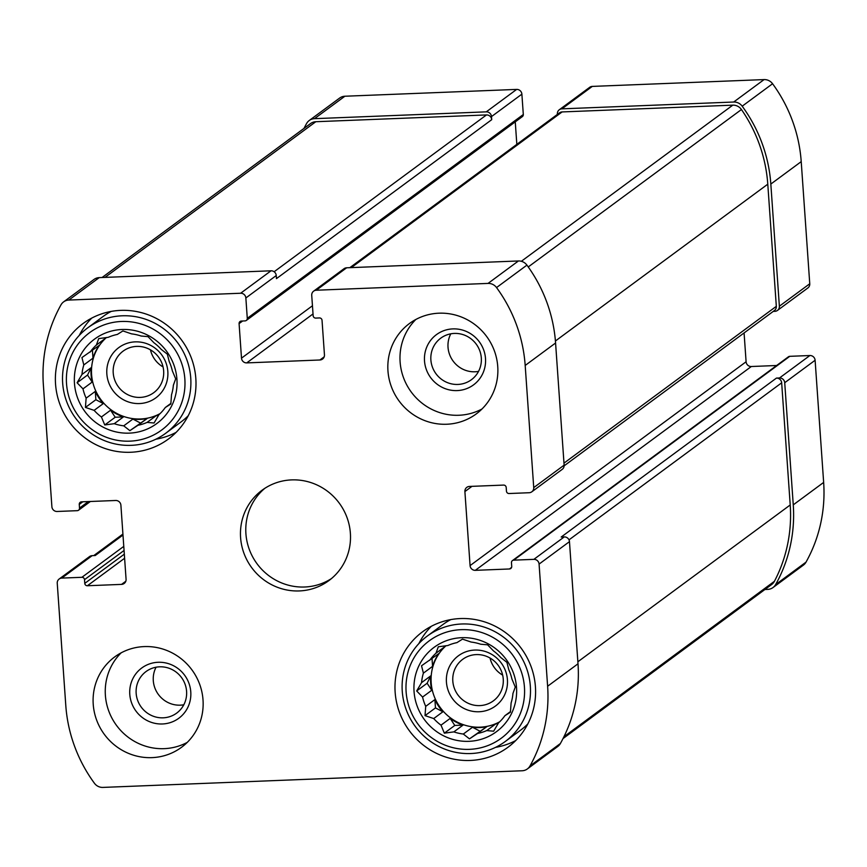 <?xml version="1.0" encoding="UTF-8"?>
<svg xmlns="http://www.w3.org/2000/svg" width="867" height="867" viewBox="0 0 867 867"><rect width="100%" height="100%" fill="white"/><g stroke="black" fill="none" stroke-linecap="round" stroke-linejoin="round"><path stroke-width="1.3" d="M499.435 722.038A46.829 45.322 53.6 0 1 495.87 723.815L486.701 730.588A46.829 45.322 -126.4 0 1 477.576 733.471L486.745 726.698A46.829 45.322 53.6 0 1 472.493 727.272L463.325 734.035A46.829 45.322 -126.4 0 1 453.853 731.889L463.021 725.115A46.829 45.322 53.6 0 1 450.179 718.396L441.01 725.17A46.829 45.322 -126.4 0 1 433.717 718.559L442.885 711.785A46.829 45.322 53.6 0 1 434.887 699.593L425.719 706.356A46.829 45.322 -126.4 0 1 422.576 697.057L431.744 690.284A46.829 45.322 53.6 0 1 430.736 675.87L421.568 682.643A46.829 45.322 -126.4 0 1 423.399 673.139L421.535 665.758L438.821 653.599A46.829 45.322 53.6 0 0 432.568 666.365L423.399 673.139M445.931 645.752A46.829 45.322 53.6 0 0 445.15 646.446L435.982 653.219A46.829 45.322 -126.4 0 0 429.653 660.372M510.479 711.579L504.865 715.73L510.414 712.23L511.107 702.964A46.829 45.322 -126.4 0 0 512.95 693.459L515.28 687.043L511.942 679.056A46.829 45.322 -126.4 0 0 508.788 669.747L506.924 662.366L500.79 657.544A46.829 45.322 -126.4 0 0 493.507 650.933L487.612 644.831L480.654 644.214A46.829 45.322 -126.4 0 0 471.182 642.068L462.49 639.131L456.931 642.631A46.829 45.322 -126.4 0 0 447.816 645.525L438.312 646.793L435.982 653.219M446.017 645.742A46.829 45.322 -126.4 0 0 439.851 706.973A46.829 45.322 -126.4 0 0 499.663 721.821M486.701 730.588L493.648 731.195L498.536 722.883A46.829 45.322 -126.4 0 0 504.865 715.73M461.656 637.689A52.453 50.763 -126.4 0 0 422.728 717.182A52.453 50.763 -126.4 0 0 511.465 713.66A52.453 50.763 -126.4 0 0 461.656 637.689M422.576 697.057L416.68 690.956L421.568 682.643M433.717 718.559L425.025 715.622L425.719 706.356M453.853 731.889L444.348 733.157L441.01 725.17M477.576 733.471L469.47 738.857L463.325 734.035M159.842 413.841A46.829 45.322 53.6 0 1 156.277 415.618L147.108 422.392A46.829 45.322 -126.4 0 1 137.983 425.274L147.152 418.512A46.829 45.322 53.6 0 1 132.9 419.075L123.732 425.838A46.829 45.322 -126.4 0 1 114.26 423.692L123.428 416.919A46.829 45.322 53.6 0 1 110.586 410.21L101.417 416.973A46.829 45.322 -126.4 0 1 94.124 410.362L103.292 403.588A46.829 45.322 53.6 0 1 95.294 391.396L86.126 398.159A46.829 45.322 -126.4 0 1 82.983 388.86L92.151 382.087A46.829 45.322 53.6 0 1 91.143 367.673L81.975 374.446A46.829 45.322 -126.4 0 1 83.806 364.942L81.942 357.562L99.228 345.402A46.829 45.322 53.6 0 0 92.975 358.169L83.806 364.942M106.338 337.556A46.829 45.322 53.6 0 0 105.557 338.249L96.389 345.023A46.829 45.322 -126.4 0 0 90.06 352.175M170.886 403.393L165.272 407.533L170.821 404.033L171.525 394.767A46.829 45.322 -126.4 0 0 173.357 385.273L175.687 378.846L172.349 370.859A46.829 45.322 -126.4 0 0 169.195 361.55L167.342 354.17L161.197 349.347A46.829 45.322 -126.4 0 0 153.914 342.736L148.019 336.634L141.072 336.017A46.829 45.322 -126.4 0 0 131.589 333.871L122.897 330.934L117.338 334.434A46.829 45.322 -126.4 0 0 108.223 337.328L98.719 338.596L96.389 345.023M106.424 337.545A46.829 45.322 -126.4 0 0 100.258 398.777A46.829 45.322 -126.4 0 0 160.07 413.624M147.108 422.392L154.055 423.009L158.943 414.686A46.829 45.322 -126.4 0 0 165.272 407.533M122.063 329.493A52.453 50.763 -126.4 0 0 83.134 408.986A52.453 50.763 -126.4 0 0 171.872 405.463A52.453 50.763 -126.4 0 0 122.063 329.493M82.983 388.86L77.087 382.759L81.975 374.446M94.124 410.362L85.432 407.425L86.126 398.159M114.26 423.692L104.755 424.96L101.417 416.973M137.983 425.274L129.877 430.661L123.732 425.838M454.319 333.427A25.815 24.98 -126.4 0 0 440.772 338.163A25.815 24.98 -126.4 0 0 436.003 373.775A25.815 24.98 -126.4 0 0 471.431 379.703A25.815 24.98 -126.4 0 0 479.744 350.669A25.815 24.98 -126.4 0 0 454.319 333.427M478.541 371.39A25.815 24.98 53.6 0 1 475.018 371.78A25.815 24.98 53.6 0 1 452.119 359.621A25.815 24.98 53.6 0 1 450.797 333.828M136.65 346.399A25.815 24.98 -126.4 0 0 123.103 351.135A25.815 24.98 -126.4 0 0 118.335 386.736A25.815 24.98 -126.4 0 0 153.773 392.664A25.815 24.98 -126.4 0 0 162.086 363.641A25.815 24.98 -126.4 0 0 136.65 346.399M163.061 366.914A25.815 24.98 53.6 0 1 150.446 349.834M159.593 666.821A25.815 24.98 -126.4 0 0 146.035 671.557A25.815 24.98 -126.4 0 0 141.278 707.158A25.815 24.98 -126.4 0 0 176.705 713.086A25.815 24.98 -126.4 0 0 185.018 684.052A25.815 24.98 -126.4 0 0 159.593 666.821M183.815 704.773A25.815 24.98 53.6 0 1 180.293 705.164A25.815 24.98 53.6 0 1 157.382 693.004A25.815 24.98 53.6 0 1 156.071 667.211M476.243 654.596A25.815 24.98 -126.4 0 0 462.696 659.332A25.815 24.98 -126.4 0 0 457.928 694.933A25.815 24.98 -126.4 0 0 493.366 700.861A25.815 24.98 -126.4 0 0 501.679 671.827A25.815 24.98 -126.4 0 0 476.243 654.596M502.654 675.111A25.815 24.98 53.6 0 1 490.039 658.031M470.077 565.598A4.996 4.834 53.6 0 0 475.3 570.334L509.449 568.98A2.493 2.417 53.6 0 0 511.725 566.411L511.465 562.716A2.493 2.417 53.6 0 1 513.73 560.147L533.855 559.356A4.996 4.834 53.6 0 1 539.079 564.092L547.619 686.241A146.111 141.397 53.6 0 1 529.997 765.962A9.992 9.667 53.6 0 1 522.129 770.763L102.924 787.409A9.992 9.667 53.6 0 1 94.427 783.259A146.111 141.397 53.6 0 1 65.784 705.37L57.244 583.231A4.996 4.834 53.6 0 1 61.774 578.094L81.899 577.303A2.493 2.417 53.6 0 1 84.511 579.665L84.771 583.372A2.493 2.417 53.6 0 0 87.383 585.745L121.543 584.391A4.996 4.834 53.6 0 0 126.073 579.254L120.903 505.233A4.996 4.834 53.6 0 0 115.679 500.487L81.52 501.841A2.493 2.417 53.6 0 0 79.255 504.41L79.515 508.105A2.493 2.417 53.6 0 1 77.239 510.674L57.114 511.476A4.996 4.834 53.6 0 1 51.89 506.729L43.35 384.58A146.111 141.397 53.6 0 1 60.983 304.87A9.992 9.667 53.6 0 1 68.84 300.058L240.636 293.241A4.996 4.834 53.6 0 1 245.86 297.977L247.279 318.33A2.493 2.417 53.6 0 1 245.014 320.898L241.351 321.05A2.493 2.417 53.6 0 0 239.086 323.608L241.503 358.158A4.996 4.834 53.6 0 0 246.727 362.894L319.912 359.989A4.996 4.834 53.6 0 0 324.453 354.863L322.036 320.313A2.493 2.417 53.6 0 0 319.424 317.94L315.761 318.091A2.493 2.417 53.6 0 1 313.15 315.718L311.73 295.365A4.996 4.834 53.6 0 1 313.637 291.149L344.026 268.705A4.996 4.834 53.6 0 1 346.648 267.795L518.433 260.967A9.992 9.667 53.6 0 1 526.93 265.129A146.111 141.397 53.6 0 1 555.574 343.007L564.124 465.156A4.996 4.834 53.6 0 1 562.206 469.372L531.818 491.806A4.996 4.834 53.6 0 1 529.195 492.727L509.07 493.529A2.493 2.417 53.6 0 1 506.458 491.155L506.198 487.449A2.493 2.417 53.6 0 0 503.586 485.087L469.426 486.441A4.996 4.834 53.6 0 0 464.896 491.567L470.077 565.598L746.097 361.767L744.081 332.939M313.637 291.149A4.996 4.834 53.6 0 1 316.26 290.228L488.045 283.411A9.992 9.667 53.6 0 1 496.542 287.573A146.111 141.397 53.6 0 1 525.185 365.451L533.736 487.601A4.996 4.834 53.6 0 1 531.818 491.806M533.855 559.356L564.244 536.911A4.996 4.834 53.6 0 1 569.467 541.647L578.007 663.797A146.111 141.397 53.6 0 1 560.385 743.518A9.992 9.667 53.6 0 1 557.763 746.498L527.374 768.931M59.151 579.015L89.539 556.571A4.996 4.834 53.6 0 1 92.162 555.66L95.207 555.541L122.984 535.037M63.594 301.889L93.983 279.456A9.992 9.667 53.6 0 1 99.228 277.624L271.024 270.797A4.996 4.834 53.6 0 1 276.248 275.543L276.465 278.621L491.708 119.679L491.491 116.59L521.88 94.156L523.31 114.509A2.493 2.417 53.6 0 1 522.346 116.622L246.326 320.443M557.394 114.401L557.362 113.978A4.996 4.834 53.6 0 1 561.903 108.852L592.291 86.407L764.076 79.591A9.992 9.667 53.6 0 1 772.573 83.741A146.111 141.397 53.6 0 1 801.216 161.63L809.756 283.769A4.996 4.834 53.6 0 1 807.849 287.985L777.461 310.429A4.996 4.834 53.6 0 1 774.838 311.34L773.245 311.405M559.28 109.762L589.668 87.329A4.996 4.834 53.6 0 1 592.291 86.407M777.461 310.429A4.996 4.834 53.6 0 0 779.368 306.214L770.828 184.064A146.111 141.397 53.6 0 0 742.185 106.186A9.992 9.667 53.6 0 0 733.688 102.024L561.903 108.852M475.3 570.334L751.321 366.513A4.996 4.834 53.6 0 1 746.097 361.767M751.321 366.513L776.637 365.506M512.419 560.613L788.45 356.781A2.493 2.417 53.6 0 1 789.761 356.326L809.886 355.524A4.996 4.834 53.6 0 1 815.11 360.271L823.65 482.42A146.111 141.397 53.6 0 1 806.017 562.13A9.992 9.667 53.6 0 1 803.406 565.111L773.017 587.544A9.992 9.667 53.6 0 1 767.772 589.376L764.922 589.495M773.017 587.544A9.992 9.667 53.6 0 0 775.629 584.575A146.111 141.397 53.6 0 0 793.262 504.854L784.722 382.705A4.996 4.834 53.6 0 0 779.498 377.969L776.442 378.088A4.996 4.834 53.6 0 1 781.666 382.824L790.216 504.973A146.111 141.397 53.6 0 1 774.426 581.302A9.992 9.667 53.6 0 1 771.673 584.51L563.008 738.586M564.244 536.911L561.198 537.031L776.442 378.088M303.992 128.414A146.111 141.397 53.6 0 1 306.615 123.482A9.992 9.667 53.6 0 1 314.483 118.671L344.871 96.237L516.656 89.409A4.996 4.834 53.6 0 1 521.88 94.156M309.237 120.502L339.626 98.069A9.992 9.667 53.6 0 1 344.871 96.237M491.491 116.59A4.996 4.834 53.6 0 0 486.268 111.854L314.483 118.671M515.258 121.857L516.83 144.355M446.733 424.245A56.192 54.383 53.6 0 1 391.375 386.715A56.192 54.383 53.6 0 1 409.462 323.51A56.192 54.383 53.6 0 1 438.973 313.193A56.192 54.383 53.6 0 1 494.331 350.723A56.192 54.383 53.6 0 1 476.232 413.927A56.192 54.383 53.6 0 1 446.733 424.245M152.007 757.628A56.192 54.383 53.6 0 1 96.638 720.098A56.192 54.383 53.6 0 1 114.737 656.893A56.192 54.383 53.6 0 1 144.236 646.587A56.192 54.383 53.6 0 1 199.605 684.106A56.192 54.383 53.6 0 1 181.506 747.311A56.192 54.383 53.6 0 1 152.007 757.628M120.73 310.375A71.809 69.49 -126.4 0 0 83.037 323.543A71.809 69.49 -126.4 0 0 69.794 422.597A71.809 69.49 -126.4 0 0 168.35 439.081A71.809 69.49 -126.4 0 0 191.466 358.32A71.809 69.49 -126.4 0 0 120.73 310.375M460.323 618.561A71.809 69.49 -126.4 0 0 422.63 631.74A71.809 69.49 -126.4 0 0 409.387 730.783A71.809 69.49 -126.4 0 0 507.943 747.278A71.809 69.49 -126.4 0 0 531.059 666.517A71.809 69.49 -126.4 0 0 460.323 618.561M291.605 479.895A56.192 54.383 -126.4 0 0 262.105 490.202A56.192 54.383 -126.4 0 0 251.733 567.712A56.192 54.383 -126.4 0 0 328.864 580.619A56.192 54.383 -126.4 0 0 346.963 517.415A56.192 54.383 -126.4 0 0 291.605 479.895M349.834 267.665L559.497 112.851A4.996 4.834 53.6 0 1 562.119 111.93L732.788 105.156A9.992 9.667 53.6 0 1 741.437 109.535A146.111 141.397 53.6 0 1 767.783 184.183L776.323 306.333A4.996 4.834 53.6 0 1 774.404 310.549L564.124 465.828M102.078 277.505L310.57 123.547A9.992 9.667 53.6 0 1 315.816 121.716L486.485 114.932A4.996 4.834 53.6 0 1 491.708 119.679M264.825 488.327A56.192 54.383 -126.4 0 0 257.055 563.788A56.192 54.383 -126.4 0 0 331.465 578.571M431.322 626.299A71.809 69.49 -126.4 0 0 418.869 643.585M495.512 747.376A71.809 69.49 -126.4 0 0 515.702 740.57M450.786 619.612A65.567 63.443 -126.4 0 0 442.799 624.608L427.344 636.02A65.567 63.443 -126.4 0 0 415.26 726.448A65.567 63.443 -126.4 0 0 505.244 741.502A65.567 63.443 -126.4 0 0 526.356 667.763A65.567 63.443 -126.4 0 0 461.764 623.991A65.567 63.443 -126.4 0 0 427.344 636.02M505.244 741.502L520.688 730.101A65.567 63.443 -126.4 0 0 527.819 723.934M474.769 650.066A31.223 30.215 -126.4 0 0 451.599 697.382A31.223 30.215 -126.4 0 0 504.421 695.28A31.223 30.215 -126.4 0 0 474.769 650.066M461.103 629.67A60.571 58.609 -126.4 0 0 416.138 721.463A60.571 58.609 -126.4 0 0 518.607 717.399A60.571 58.609 -126.4 0 0 461.103 629.67M91.729 318.102A71.809 69.49 -126.4 0 0 79.276 335.388M155.919 439.19A71.809 69.49 -126.4 0 0 176.109 432.373M111.193 311.416A65.567 63.443 -126.4 0 0 103.206 316.412L87.751 327.824A65.567 63.443 -126.4 0 0 75.667 418.252A65.567 63.443 -126.4 0 0 165.651 433.305A65.567 63.443 -126.4 0 0 186.763 359.567A65.567 63.443 -126.4 0 0 122.171 315.794A65.567 63.443 -126.4 0 0 87.751 327.824M165.651 433.305L181.095 421.904A65.567 63.443 -126.4 0 0 188.226 415.737M135.187 341.869A31.223 30.215 -126.4 0 0 112.006 389.185A31.223 30.215 -126.4 0 0 164.828 387.083A31.223 30.215 -126.4 0 0 135.187 341.869M121.51 321.473A60.571 58.609 -126.4 0 0 76.545 413.266A60.571 58.609 -126.4 0 0 179.014 409.202A60.571 58.609 -126.4 0 0 121.51 321.473M121.142 652.851A56.192 54.383 -126.4 0 0 116.525 725.43A56.192 54.383 -126.4 0 0 187.261 742.39M158.119 662.28A31.223 30.215 -126.4 0 0 134.949 709.596A31.223 30.215 -126.4 0 0 187.771 707.505A31.223 30.215 -126.4 0 0 158.119 662.28M415.867 319.457A56.192 54.383 -126.4 0 0 411.261 392.047A56.192 54.383 -126.4 0 0 481.987 408.996M452.845 328.896A31.223 30.215 -126.4 0 0 429.674 376.213A31.223 30.215 -126.4 0 0 482.496 374.121A31.223 30.215 -126.4 0 0 452.845 328.896M105.557 338.249L105.861 337.621M92.975 358.169L92.433 350.42M92.151 382.087L87.534 375.043L77.087 382.759M87.534 375.043L91.143 367.673M103.292 403.588L95.879 399.709L85.432 407.425M95.879 399.709L95.294 391.396M123.428 416.919L115.203 417.244L104.755 424.96M115.203 417.244L110.586 410.21M147.152 418.512L129.877 430.661M140.324 422.955L132.9 419.075M158.455 415.531L156.277 415.618M445.15 646.446L445.454 645.807M432.568 666.365L432.026 658.617M431.744 690.284L427.128 683.239L416.68 690.956M427.128 683.239L430.736 675.87M442.885 711.785L435.472 707.906L425.025 715.622M435.472 707.906L434.887 699.593M463.021 725.115L454.796 725.441L444.348 733.157M454.796 725.441L450.179 718.396M486.745 726.698L469.47 738.857M479.906 731.141L472.493 727.272M498.048 723.728L495.87 723.815M316.26 290.228L346.648 267.795M488.045 283.411L518.433 260.967M496.542 287.573L526.93 265.129M525.185 365.451L555.574 343.007M533.736 487.601L564.124 465.156M539.079 564.092L569.467 541.647M547.619 686.241L578.007 663.797M529.997 765.962L560.385 743.518M61.774 578.094L92.162 555.66M68.84 300.058L99.228 277.624M240.636 293.241L271.024 270.797M245.86 297.977L276.248 275.543M733.688 102.024L764.076 79.591M742.185 106.186L772.573 83.741M770.828 184.064L801.216 161.63M779.368 306.214L809.756 283.769M464.896 491.567L471.984 486.333M509.449 568.98L511.584 567.408M513.73 560.147L789.761 356.326M779.498 377.969L809.886 355.524M784.722 382.705L815.11 360.271M793.262 504.854L823.65 482.42M775.629 584.575L806.017 562.13M81.899 577.303L123.775 546.383M84.511 579.665L124.068 550.469M84.771 583.372L124.317 554.165M87.383 585.745L124.61 558.261M121.543 584.391L125.813 581.237M79.255 504.41L82.799 501.787M79.515 508.105L88.369 501.57M486.268 111.854L516.656 89.409M247.279 318.33L523.31 114.509M239.086 323.608L242.63 320.996M241.503 358.158L312.456 305.758M246.727 362.894L313.03 313.941M319.912 359.989L324.182 356.836M351.298 267.61L562.119 111.93M521.338 261.292L732.788 105.156M528.241 266.949L741.437 109.535M555.422 340.991L767.783 184.183M563.983 463.13L776.323 306.333M104.994 277.386L315.816 121.716M274.124 271.75L486.485 114.932M563.94 736.722L774.426 581.302M577.866 661.77L790.216 504.973M569.001 539.859L781.666 382.824M78.55 510.219L90.363 501.494M93.755 555.595L122.919 534.061"/></g></svg>
